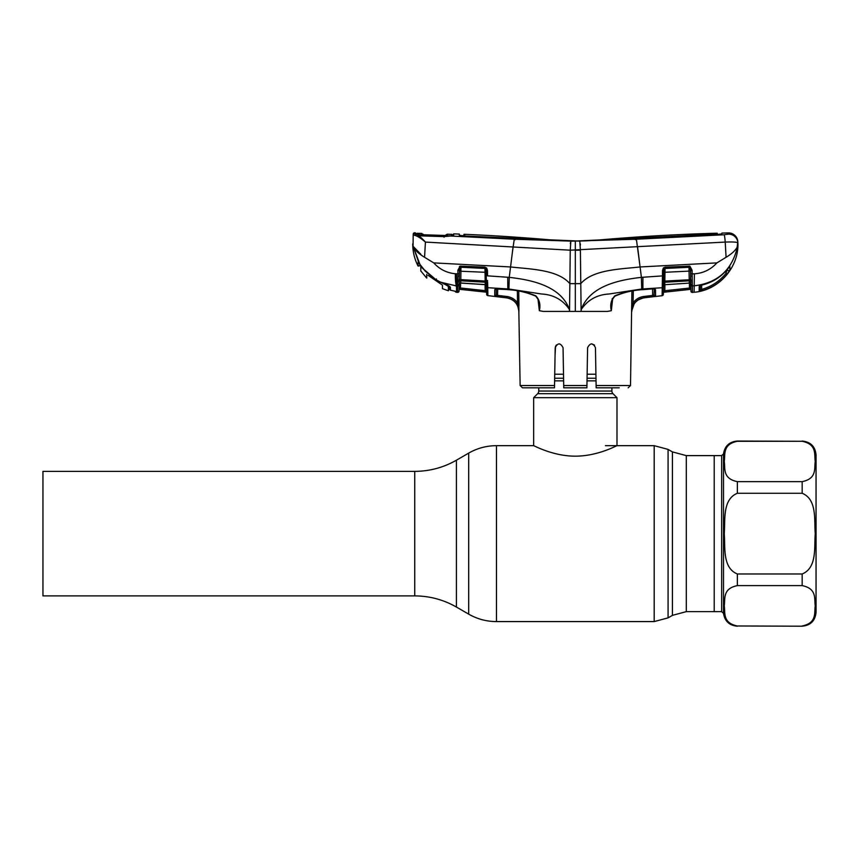 <?xml version="1.0" encoding="UTF-8"?>
<svg xmlns="http://www.w3.org/2000/svg" width="859" height="859" viewBox="0 0 859 859"><rect width="100%" height="100%" fill="white"/><g stroke="black" fill="none" stroke-linecap="round" stroke-linejoin="round"><path stroke-width="1.29" d="M42.95 533.632L42.95 471.366L414.747 471.366L414.747 595.899L42.95 595.899L42.95 533.632M802.166 441.29L737.355 441.29C722.29 444.307 725.393 454.733 724.255 461.444C725.426 468.166 722.194 478.538 737.355 481.641L802.166 481.641C817.231 478.624 814.117 468.187 815.255 461.487C814.096 454.765 817.317 444.393 802.166 441.29L737.355 441.043C729.388 441.73 724.771 446.014 723.503 453.906L723.503 613.347L721.657 611.629L721.657 455.624L714.205 455.624L714.205 611.629L714.205 455.624L686.309 455.624L672.425 451.898L668.077 449.397L654.182 445.671L605.412 445.671M611.898 387.806L611.898 391.049L538.754 391.049L538.754 387.806M611.898 391.049A3.704 3.704 0 0 0 612.982 393.669L537.67 393.669A3.704 3.704 0 0 0 538.754 391.049M612.982 393.669L616.987 397.674L616.987 445.671C617.256 445.263 597.982 456.215 575.294 456.161C552.756 456.215 533.385 445.273 533.664 445.671L496.47 445.671C486.559 445.714 477.293 448.194 468.692 453.112L468.692 614.142C477.293 619.06 486.559 621.54 496.47 621.583L496.47 445.671M537.67 393.669L533.664 397.674L533.664 445.671M616.987 397.674L533.664 397.674M595.921 374.234L587.137 374.234M563.515 374.234L554.731 374.234M802.166 441.043C810.595 441.87 815.223 446.497 816.05 454.926L816.05 612.327C815.223 620.767 810.595 625.395 802.166 626.211L737.355 625.975C722.194 622.872 725.426 612.488 724.255 605.778C725.393 599.067 722.29 588.64 737.355 585.613L802.166 585.613C817.317 588.716 814.096 599.099 815.255 605.81C814.117 612.521 817.231 622.947 802.166 625.975M802.166 493.27C817.296 499.433 814.096 520.275 815.255 533.632C814.107 546.958 817.296 567.831 802.166 573.984L737.355 573.984C722.215 567.82 725.415 546.979 724.255 533.632C725.404 520.296 722.215 499.433 737.355 493.27L802.166 493.27L802.166 481.641M586.933 385.53L586.901 387.806L563.751 387.806L563.708 385.53L586.933 385.53L587.599 347.691C590.251 342.677 592.871 342.677 595.459 347.691L596.114 385.53L630.506 385.53L631.902 291.029M612.671 298.857L611.307 310.711L607.302 311.42L581.124 311.42L581.296 309.39C587.878 299.78 597.166 294.648 609.16 293.993L641.716 289.011L662.246 287.733L662.439 275.889L641.394 277.36L641.716 289.011M575.326 311.42L569.517 311.42L569.861 283.642L575.326 283.642L575.326 250.205L580.394 250.194L580.781 283.642L575.326 283.642L575.326 311.42L581.124 311.42L580.781 283.642C592.968 269.522 620.048 269.2 640.095 266.956L636.39 239.221L575.326 241.057A264.239 264.239 0 0 1 552.176 240.037A1967.475 1967.475 0 0 0 463.967 234.271L463.946 235.667L459.318 235.473M619.242 387.806L596.157 387.806L596.114 385.53M595.598 355.712L595.459 347.691M591.561 343.825L594.256 344.931M556.374 344.942L555.193 347.691C557.77 342.677 560.39 342.677 563.053 347.691L563.708 385.53M563.719 386.249L563.751 387.806M586.901 387.806L586.922 386.249M563.257 359.803L563.053 347.691M555.526 346.166L555.054 355.712M587.599 347.691L587.384 359.824M594.503 345.189L591.529 343.825M554.527 385.53L554.495 387.806L522.455 387.806L520.135 385.53L554.527 385.53L555.193 347.691M522.455 387.806L531.399 387.806M612.209 298.664L611.307 310.711C609.922 304.795 611.103 299.834 614.851 295.818C623.817 292.167 633.18 290.084 642.919 289.547L652.958 288.839L655.471 289.59L655.6 296.334L643.96 297.848C639.869 298.406 636.626 300.339 634.221 303.646L631.59 311.216L633.094 302.883C635.735 299.233 639.3 297.107 643.788 296.495L652.668 295.41L652.55 288.968M633.287 290.793L633.094 302.883L634.221 303.646M690.786 283.137L690.808 284.308A1.385 1.31 -1 0 0 689.283 283.03L689.251 280.829L664.802 282.246L664.759 284.619A1.385 1.299 1 0 0 663.502 285.886L663.352 294.336A1.385 1.385 0 0 1 662.128 295.7L654.075 296.645L652.668 295.41L654.053 294.981L654.3 289.064L652.958 288.839M655.6 296.334A1.385 1.385 -1 0 1 654.053 294.981L655.6 296.044M654.064 288.86A1.385 1.31 -1 0 0 655.471 289.59L655.567 294.626M652.851 288.849L642.876 289.655L642.929 277.242M611.78 302.465L611.769 302.551C611.683 300.629 612.735 298.502 614.904 296.172L614.851 295.818M611.769 302.551L611.329 310.7M456.526 292.167L456.526 285.822L455.742 285.779L456.526 286.766L456.526 285.822L457.664 285.886L457.546 292.275L457.901 270.231L460.123 266.14L484.916 267.16L486.677 268.04L487.461 270.37L487.558 275.846L509.247 277.36L510.557 266.956C530.594 269.2 557.684 269.522 569.861 283.642L570.258 250.194L725.221 242.077L726.08 257.292L716.9 262.886L640.095 266.956L641.394 277.36C619.221 279.851 589.95 285.843 581.264 309.369L581.296 309.39M662.536 270.402L663.309 268.072L664.168 268.835L663.782 270.327L662.536 270.402L662.386 280.614A1.385 0.58 1 0 0 663.61 280.066L663.416 290.933L664.812 290.718L664.963 292.071L663.395 292.243L663.502 286.079L664.802 284.716L689.337 283.105L664.802 284.716M663.782 270.327L663.61 279.873M664.168 268.835A1.385 1.256 1 0 1 665.059 268.459L664.984 272.271L663.739 272.346M690.915 290.342L690.604 281.484A1.385 1.278 -1 0 0 689.251 280.829L689.047 271.133L664.984 272.271L664.823 281.086L663.61 281.151A1.385 0.709 -4.2 0 1 662.407 281.806M663.535 283.975A1.385 1.009 1 0 1 662.321 284.963L662.386 283.91A1.385 0.891 6.9 0 0 663.577 283.255A1.385 1.267 1 0 1 664.802 282.246L664.823 281.086L690.572 279.701L690.657 275.932L692.204 276.244L692.333 285.918L694.115 285.822C717.813 283.019 732.308 269.833 737.591 246.275C736.12 249.829 732.287 253.502 726.08 257.292M663.352 294.336L662.128 295.603L662.246 287.733L662.182 292.371M652.668 295.41L652.829 296.763L654.075 296.602L643.96 297.848C636.54 299.372 632.492 303.882 631.805 311.42M638.13 299.909L643.241 297.955M654.075 296.602L655.449 296.387M570.365 243.569L570.43 242.786M459.329 235.506L459.297 234.077A1967.475 1967.475 0 0 0 458.663 234.056A1967.475 1967.475 0 0 0 453.67 233.863L453.681 235.377L450.417 236A1.385 0.902 -93.7 0 0 450.266 236L450.266 236A1.385 0.902 -93.7 0 0 450.095 236.032M459.297 234.077L459.318 235.237L459.297 234.077L459.318 235.237L464.332 235.978L575.326 241.057A264.239 264.239 0 0 0 598.476 240.037A1967.475 1967.475 0 0 1 717.244 233.208L716.385 234.131L579.073 241.068L515.239 238.319L515.239 239.715M515.239 238.319L464.805 236M463.989 235.43L464.805 235.538L463.989 235.43L463.967 234.271L463.978 235.957L463.967 234.571M717.244 233.208L717.265 234.475M717.201 234.475L716.385 234.518M575.326 250.205L575.326 241.057L716.878 234.496L721.871 233.884L721.914 233.079A1967.475 1967.475 0 0 1 728.378 232.929L728.303 234.153L724.083 234.765L636.39 239.221M635.402 238.319L635.413 239.715M449.815 236.032L425.699 235.978L416.54 234.271A1.385 1.246 102.4 0 0 416.293 234.239L416.185 234.239C418.569 235.28 421.651 237.9 425.43 242.077L570.258 250.194L570.848 241.121L575.326 241.057L571.568 241.068M716.9 262.886C710.801 269.554 703.306 273.205 694.405 273.817L694.115 292.264C718.296 290.396 738.472 268.115 737.935 243.87L737.881 242.882C737.205 242.077 732.985 241.808 725.221 242.077A9.256 0.87 -92.9 0 0 724.083 234.765L728.303 234.153L728.378 232.929A9.256 9.256 0 0 1 737.817 241.701L737.881 242.882A9.256 9.224 177 0 0 728.303 234.153L728.207 234.228M736.721 250.388L737.817 241.701M580.362 245.159L580.297 243.859M580.394 250.194L579.793 241.121M453.681 235.377L452.425 236.064L452.425 234.614M452.414 234.561L451.952 235.366M449.708 287.572L449.751 289.311L449.676 286.401L450.395 287.26L450.449 290.181L455.764 291.394L453.445 290.847L456.312 291.609L456.354 292.243L456.312 291.609A1.385 1.385 -1 0 1 455.667 291.351M639.815 264.722L637.528 246.469M729.366 266.848A1.385 1.364 -1 0 0 729.839 266.43L727.294 269.35L729.839 266.43L729.903 269.984L727.122 274.15C720.497 282.321 712.122 287.84 701.996 290.729L699.14 291.298L699.205 286.444L699.14 291.298A1.385 1.385 1 0 0 700.235 289.977L701.631 289.419L701.706 285.124L701.631 289.419L700.235 289.977L700.321 285.167M699.205 286.444A1.385 1.331 1 0 0 700.235 285.596L702.351 284.887C712.347 282.418 720.658 277.232 727.294 269.329L725.995 270.853L726.038 273.312L727.358 269.254M694.115 292.167L692.451 292.425A1.385 1.385 0 0 1 690.926 291.072L692.451 292.339L692.333 285.918L694.115 285.822M737.935 243.87L737.591 246.275M729.903 269.984A1.385 1.374 -1 0 1 727.358 269.275L727.294 269.35C720.669 277.264 712.347 282.461 702.329 284.952L700.074 285.822L702.351 284.887M701.996 290.729L701.631 289.419C711.467 286.616 719.595 281.247 726.038 273.312L727.122 274.15M690.733 279.862L690.625 273.871L694.405 273.817L692.161 273.957L692.204 276.244M690.797 283.502A1.385 1.181 -1 0 0 692.333 284.651M691.967 280.378A1.385 0.709 14.3 0 1 690.572 279.701L690.604 281.484A1.385 0.891 -18 0 0 691.978 281.752L692.279 283.373M692.107 270.821L690.561 270.059M689.24 266.065L689.262 267.278M690.657 275.932L690.561 270.177L689.444 267.299L689.895 266.172L665.081 267.192L663.309 268.072L663.824 267.621L663.803 268.513M653.72 276.491L663.685 275.814L663.588 281.204M664.909 284.705L664.812 290.718L689.487 288.066L689.627 289.419L664.963 292.071L690.894 289.279L690.808 284.469L690.894 289.075M664.812 290.718L689.487 288.066L689.401 283.105L689.487 288.066L690.861 287.679M690.894 289.322L663.395 292.285L663.416 290.933M690.808 284.64A1.385 1.31 -1 0 0 692.333 285.918L692.418 290.406M665.059 268.459L689.025 267.278L689.047 271.133L690.582 271.219L690.561 270.177M689.895 266.172L692.096 270.263L692.161 273.957M665.081 267.192L665.059 268.33L689.025 267.224L689.058 266.065M512.394 252.278L514.251 239.221L450.417 236L444.039 236.622L421.264 235.881L415.369 233.906L415.402 232.8A1967.475 1967.475 0 0 0 414.639 232.789L414.618 233.691L416.185 234.239A1.385 1.224 101.5 0 0 414.929 235.387L413.179 235.001L413.222 234.099L413.061 246.275L420.813 254.243M570.848 241.121L514.251 239.221M444.06 237.17L444.039 236.622M418.483 234.711L424.904 235.688L443.856 236.397L450.352 235.881L418.483 234.711L416.583 233.487L416.529 234.593M418.762 262.446L413.061 246.275C414.521 249.829 418.365 253.502 424.571 257.292L425.43 242.077C421.211 238.458 417.71 236.225 414.929 235.387M414.618 233.691A1.385 1.385 -177 0 0 413.179 235.001L413.061 246.275L419.976 264.454L424.013 269.501L435.964 279.723L440.796 282.257C446.036 284.104 449.236 285.768 450.395 287.26L440.796 282.257L455.742 285.779M414.639 232.789A1.385 1.385 0 0 0 413.222 234.099M569.356 309.39C562.763 299.78 553.486 294.648 541.492 293.993L508.936 289.011L509.247 277.36C531.431 279.851 560.702 285.843 569.388 309.369L569.517 311.42L543.35 311.42L539.345 310.711L537.981 298.857M496.191 288.828A1.385 1.31 -179 0 1 494.795 289.569L494.784 290.052M507.841 289.558L495.954 289.043L496.319 288.291L496.244 294.981L496.309 288.946L496.212 294.938L494.73 296.334L494.795 289.569L497.297 288.817L507.723 289.547C517.472 290.084 526.825 292.167 535.801 295.818C539.549 299.823 540.73 304.795 539.345 310.711L538.872 302.497M497.586 295.367L497.705 288.935L497.586 295.367L506.853 296.505C511.33 297.107 514.895 299.233 517.537 302.873L517.343 290.793L517.537 302.873L516.399 303.646C513.993 300.339 510.761 298.406 506.692 297.858L494.655 296.291A1.385 1.385 -179 0 0 496.212 294.938L497.586 295.367L497.425 296.72M518.922 310.69L518.729 291.029L518.965 305.503L518.299 305.493L517.537 302.873L518.299 305.493L517.752 306.019L516.399 303.646M518.299 305.493L518.847 311.42C518.16 303.882 514.101 299.372 506.681 297.88L487.869 295.625L487.751 287.701L487.869 295.528L486.645 294.175L486.43 283.212A1.385 1.267 -1 0 0 485.195 282.214L460.746 280.796L460.714 282.987L485.249 284.576L484.948 268.427L460.972 267.246L460.8 279.626L486.387 281.118L486.387 280.023L486.409 281.172L485.829 268.803A1.385 1.256 -1 0 0 484.948 268.427M508.936 289.011L507.798 288.946L507.776 289.655C517.515 290.17 526.835 292.35 535.748 296.172L535.801 295.818M518.954 311.42L517.752 306.019M424.571 257.292L433.741 262.886L510.557 266.956L513.113 246.469M418.054 265.517A0.923 0.923 -178.9 0 0 419.804 265.109L419.815 264.25L419.793 265.603L418.043 266.011L418.14 262.016L418.043 266.011C414.51 259.053 412.739 251.676 412.717 243.87M418.408 262.263L419.997 264.497L418.473 262.317M456.354 285.811C455.603 283.309 455.27 279.282 455.377 273.763L459.372 273.838L459.2 283.459A1.385 1.181 1 0 1 457.664 284.619M433.741 262.886C439.583 269.318 446.798 272.937 455.377 273.763M457.664 285.886A1.385 1.31 1 0 0 459.189 284.597L459.071 290.911L457.546 292.361L456.354 292.243A1.385 1.385 -1 0 1 455.152 291.212M455.764 291.394L456.312 291.609M450.395 287.26L450.449 290.181L449.751 289.365A0.923 0.923 -4 0 0 450.449 290.192L450.449 290.192A0.923 0.923 -1.4 0 1 449.751 289.311L449.751 289.311A0.923 0.923 -4 0 0 449.751 289.365A0.923 0.923 176 0 0 449.762 289.451M440.785 282.278L435.964 279.755L424.013 269.501M423.992 269.522L421.2 266.075M420.03 264.54L421.221 266.14M457.793 276.201L459.34 275.889M457.901 270.231L459.436 270.145L459.372 273.838M460.123 266.14L460.564 267.267L459.415 271.186L486.258 272.324L486.194 268.47M458.03 280.335A1.385 0.709 -14.4 0 0 459.425 279.658L460.8 279.626L460.746 280.796A1.385 1.278 1 0 0 459.393 281.451A1.385 0.891 18.1 0 1 458.019 281.72M487.611 283.867A1.385 0.891 173.1 0 1 486.43 283.212L486.387 281.118A1.385 0.709 -175.8 0 0 487.59 281.763L487.687 284.93A1.385 1.009 179 0 1 486.462 283.942L486.495 285.843A1.385 1.299 -1 0 0 485.249 284.576L486.495 286.026L486.602 292.21L459.103 289.258M486.495 285.703L486.452 283.406M487.687 284.93L487.751 287.701L507.798 288.946L507.723 277.242M486.645 294.175L486.645 294.261A1.385 1.385 0 0 0 487.869 295.625M486.495 285.875L486.505 286.434A1.385 1.288 -1 0 0 487.751 287.701L496.33 288.227M459.189 284.426L460.714 282.987A1.385 1.31 1 0 0 459.189 284.265L459.136 287.625L460.51 288.001L486.581 290.879L485.195 290.653L485.034 292.006L460.37 289.354L486.602 292.178L486.495 286.026L485.088 284.662L485.195 290.653L485.088 284.662M486.409 281.172L486.387 280.023A1.385 0.58 179 0 0 487.611 280.571M460.542 286.562L460.596 283.062L460.37 289.354L459.103 289.225M459.501 266.408L459.436 270.145M459.232 281.806L459.189 284.265M496.534 276.458L486.323 275.771L486.258 272.324M487.461 270.37L486.226 270.295M484.916 267.16L484.938 268.309L460.972 267.192L460.939 266.032M486.677 268.04L485.829 268.803L484.938 268.309M457.546 292.361A1.385 1.385 0 0 0 459.071 290.997L459.071 290.911M485.195 290.653L460.51 288.001M428.093 275.331L442.449 285.102L442.449 288.678L448.366 290.772L448.366 286.476L444.328 283.728M442.449 285.102L442.449 288.678M426.74 278.101L426.74 274.311L426.74 278.101L420.813 271.004L420.813 265.614L420.813 266.515L425.044 270.725M451.791 235.849L450.352 235.881L451.952 235.57L451.941 234.367A1967.475 1967.475 0 0 0 447.217 234.196L447.206 235.441L444.618 235.538L424.335 234.797L421.887 234.55L421.898 233.433L421.887 234.55A1.385 1.385 175.7 0 1 422.445 234.679M448.366 286.476L448.366 288.849L448.827 285.832L449.493 286.315L448.366 288.968L448.366 285.553M425.044 270.982L436.383 280.174L444.328 283.996M436.383 280.174L422.864 268.545M420.813 271.004L420.813 266.515M417.13 233.326L417.109 234.367L417.13 233.326A1967.475 1967.475 0 0 1 421.898 233.433M447.217 234.249L445.961 234.883L445.95 236.128M424.335 234.797L446.744 235.527L445.961 236.118M446.648 235.538A1.385 1.385 4.3 0 1 447.206 235.441M423.433 234.765L423.068 234.131L423.047 235.237M445.574 235.559L445.961 234.883M448.366 290.772L449.708 286.552M414.747 595.899C429.618 595.963 443.502 599.679 456.419 607.055L456.419 460.199L468.692 453.112M721.657 611.629L686.309 611.629L672.425 615.355L668.077 617.868L654.182 621.583L654.182 445.671M668.077 617.868L668.077 449.397M672.425 615.355L672.425 451.898M686.309 611.629L686.309 455.624M595.985 378.239L587.062 378.239M563.579 378.239L554.656 378.239M596.039 380.859L587.019 380.859M563.633 380.859L554.613 380.859M737.355 481.641L737.355 493.27M737.355 625.975L802.166 626.211M737.355 573.984L737.355 585.613M802.166 585.613L802.166 573.984M642.811 289.558L642.876 289.655C633.126 290.17 623.806 292.35 614.904 296.172M643.788 296.495L643.96 297.848M662.246 287.733A1.385 1.288 1 0 0 663.492 286.476M506.853 296.505L506.692 297.858M456.526 285.822L456.354 273.828M436.458 278.971L435.964 279.723M654.182 621.583L496.47 621.583M456.419 607.055L468.692 614.142M456.419 460.199C443.502 467.575 429.618 471.301 414.747 471.366M723.503 453.906L721.657 455.624M723.503 613.347C724.771 621.24 729.388 625.524 737.355 626.211M630.506 385.53L628.197 387.806M689.337 283.105L690.808 284.469M450.266 236L452.854 235.656M420.255 235.42L422.22 235.742M520.135 385.53L518.847 311.42M535.748 296.172C538.368 299.49 539.409 301.616 538.883 302.551M450.449 290.192L453.445 290.847M449.751 289.311L449.676 286.412M460.66 283.062L485.206 284.673"/></g></svg>
